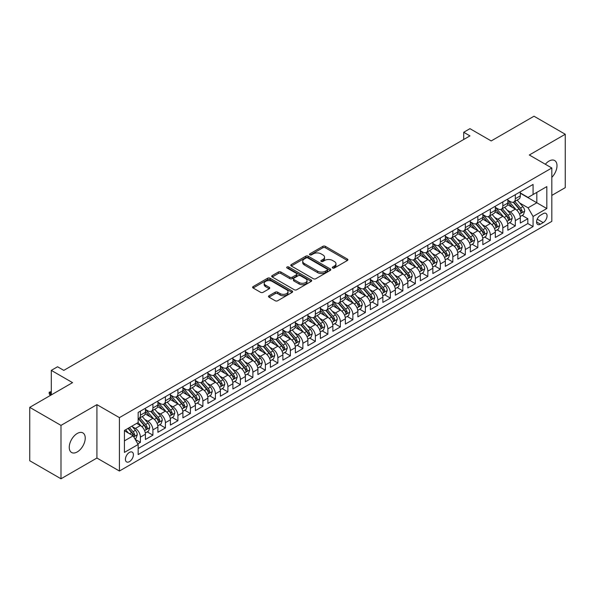 <?xml version="1.0" encoding="UTF-8"?>
<svg xmlns="http://www.w3.org/2000/svg" width="595" height="595" viewBox="0 0 595 595"><rect width="100%" height="100%" fill="white"/><g stroke="black" fill="none" stroke-linecap="round" stroke-linejoin="round"><path stroke-width="0.89" d="M332.65 268.01A1.212 0.699 0 0 0 334.368 268.01L347.406 260.484A1.733 1.004 0 0 0 347.911 259.777A1.733 1.004 0 0 0 347.406 259.07L325.324 246.323A1.733 1.004 0 0 0 322.869 246.323L309.839 253.849A1.212 0.699 0 0 0 309.482 254.34A1.212 0.699 0 0 0 309.839 254.839A1.212 0.699 0 0 0 311.557 254.839L313.238 253.864A5.548 3.206 0 0 1 321.092 253.864L322.929 254.928A5.548 3.206 0 0 1 324.558 257.196A5.548 3.206 0 0 1 322.929 259.457L321.24 260.432A1.212 0.699 0 0 0 320.891 260.93A1.212 0.699 0 0 0 321.24 261.421A1.212 0.699 0 0 0 322.959 261.421L324.647 260.454A5.548 3.206 0 0 1 332.501 260.454L334.338 261.51A5.548 3.206 0 0 1 335.967 263.778A5.548 3.206 0 0 1 334.338 266.047L332.65 267.021A1.212 0.699 0 0 0 332.293 267.512A1.212 0.699 0 0 0 332.65 268.01L332.65 267.021M77.238 451.94A11.312 6.53 120 0 0 84.631 441.973A11.312 6.53 120 0 0 82.891 432.907A11.312 6.53 120 0 0 77.238 433.472A11.312 6.53 120 0 0 69.853 443.439A11.312 6.53 120 0 0 71.586 452.498A11.312 6.53 120 0 0 77.238 451.94M551.818 177.355A11.312 6.53 120 0 0 554.659 160.538A11.312 6.53 120 0 0 549.006 161.096A11.312 6.53 120 0 0 545.332 164.25M129.412 461.646A5.652 3.265 120 0 0 133.109 456.663A5.652 3.265 120 0 0 132.239 452.126A5.652 3.265 120 0 0 129.412 452.408A5.652 3.265 120 0 0 125.716 457.391A5.652 3.265 120 0 0 126.586 461.921A5.652 3.265 120 0 0 129.412 461.646M269.022 295.752A1.733 1.004 0 0 0 268.509 296.466A1.733 1.004 0 0 0 269.022 297.173L275.21 300.75A1.733 1.004 0 0 0 277.664 300.75L292.138 292.39A1.733 1.004 0 0 0 292.651 291.684A1.733 1.004 0 0 0 292.138 290.977L270.063 278.229A1.733 1.004 0 0 0 267.609 278.229L253.135 286.582A1.733 1.004 0 0 0 252.622 287.288A1.733 1.004 0 0 0 253.135 288.002L260.617 292.324A1.733 1.004 0 0 0 263.072 292.324L269.267 288.746A1.733 1.004 0 0 0 269.773 288.032A1.733 1.004 0 0 0 269.267 287.325L265.556 285.183A4.641 2.678 0 0 1 264.195 283.287A4.641 2.678 0 0 1 267.058 280.818A4.641 2.678 0 0 1 272.116 281.398L286.649 289.787A4.641 2.678 0 0 1 288.01 291.684A4.641 2.678 0 0 1 285.146 294.161A4.641 2.678 0 0 1 280.089 293.58L277.664 292.175A1.733 1.004 0 0 0 275.21 292.175L269.022 295.752L269.022 297.173M551.818 195.405L565.25 187.648L565.25 134.254L534.005 116.218L491.202 140.933L469.961 128.669L463.713 132.276L469.961 135.883L63.806 370.373L57.559 366.765L51.304 370.373L51.304 394.902M60.995 425.388L60.995 478.782L96.925 458.038L96.925 404.645L60.995 425.388L29.75 407.352L72.553 382.637L51.304 370.373M96.925 404.645L119.416 417.63L551.818 167.991L551.818 221.377L119.416 471.024L119.416 417.63M565.25 134.254L529.319 154.998L551.818 167.991M313.364 278.72A1.733 1.004 0 0 0 315.819 278.72L330.292 270.368A1.733 1.004 0 0 0 330.798 269.654A1.733 1.004 0 0 0 330.292 268.947L308.21 256.2A1.733 1.004 0 0 0 305.756 256.2L291.282 264.559A1.733 1.004 0 0 0 290.776 265.266A1.733 1.004 0 0 0 291.282 265.972L313.364 278.72M287.534 268.271A1.212 0.699 0 0 1 288.768 268.442L288.768 266.999L311.215 279.962A1.733 1.004 0 0 1 311.721 280.669A1.733 1.004 0 0 1 311.215 281.375L296.741 289.735A1.733 1.004 0 0 1 294.287 289.735L272.205 276.987L272.205 275.574A1.733 1.004 0 0 0 271.699 276.281A1.733 1.004 0 0 0 272.205 276.987M272.205 275.574L278.401 271.997A1.733 1.004 0 0 1 280.855 271.997L289.81 277.166A1.733 1.004 0 0 0 292.264 277.166L296.37 274.793A1.733 1.004 0 0 0 296.883 274.087A1.733 1.004 0 0 0 296.37 273.373L287.05 267.995A1.212 0.699 0 0 1 286.693 267.497A1.212 0.699 0 0 1 287.445 266.85A1.212 0.699 0 0 1 288.768 266.999M60.995 478.782L29.75 460.746L29.75 407.352M137.817 443.877L140.413 442.382L135.229 439.385M132.276 426.645L135.415 428.452A7.073 4.083 60 0 1 140.413 437.109L145.411 434.224L145.411 439.497L152.908 435.168L147.225 431.881M144.771 419.43L147.91 421.238A7.073 4.083 60 0 1 152.908 429.895L157.906 427.009L157.906 432.282L165.403 427.946L159.72 424.666M157.266 412.216L160.405 414.023A7.073 4.083 60 0 1 165.403 422.681L170.408 419.795L170.408 425.061L177.905 420.732L172.215 417.452M169.768 404.994L172.907 406.809A7.073 4.083 60 0 1 177.905 415.466L182.903 412.58L182.903 417.846L190.4 413.518L184.71 410.238M182.263 397.78L185.402 399.595A7.073 4.083 60 0 1 190.4 408.252L195.398 405.366L195.398 410.632L202.895 406.303L197.213 403.023M194.758 390.565L197.897 392.38A7.073 4.083 60 0 1 202.895 401.037L207.893 398.152L207.893 403.417L215.397 399.089L209.708 395.809M207.261 383.351L210.392 385.166A7.073 4.083 60 0 1 215.397 393.823L220.395 390.937L220.395 396.203L227.892 391.874L222.203 388.595M219.756 376.137L222.894 377.951A7.073 4.083 60 0 1 227.892 386.609L232.89 383.723L232.89 388.989L240.387 384.66L234.705 381.373M232.251 368.922L235.389 370.737A7.073 4.083 60 0 1 240.387 379.394L245.385 376.509L245.385 381.774L252.882 377.446L247.2 374.158M244.746 361.708L247.884 363.515A7.073 4.083 60 0 1 252.882 372.18L257.888 369.294L257.888 374.56L265.385 370.231L259.695 366.944M257.248 354.494L260.387 356.301A7.073 4.083 60 0 1 265.385 364.958L270.383 362.072L270.383 367.346L277.88 363.017L272.19 359.73M269.743 347.279L272.882 349.087A7.073 4.083 60 0 1 277.88 357.744L282.878 354.858L282.878 360.131L290.375 355.795L284.693 352.515M282.238 340.065L285.377 341.872A7.073 4.083 60 0 1 290.375 350.529L295.373 347.644L295.373 352.909L302.877 348.581L297.188 345.301M294.741 332.843L297.872 334.658A7.073 4.083 60 0 1 302.877 343.315L307.875 340.429L307.875 345.695L315.372 341.366L309.683 338.086M307.236 325.629L310.374 327.443A7.073 4.083 60 0 1 315.372 336.101L320.37 333.215L320.37 338.481L327.867 334.152L322.185 330.872M319.731 318.414L322.869 320.229A7.073 4.083 60 0 1 327.867 328.886L332.865 326L332.865 331.266L340.362 326.938L334.68 323.658M332.226 311.2L335.364 313.015A7.073 4.083 60 0 1 340.362 321.672L345.36 318.786L345.36 324.052L352.865 319.723L347.175 316.443M344.728 303.986L347.867 305.8A7.073 4.083 60 0 1 352.865 314.458L357.863 311.572L357.863 316.838L365.36 312.509L359.67 309.221M357.223 296.771L360.362 298.586A7.073 4.083 60 0 1 365.36 307.243L370.358 304.357L370.358 309.623L377.855 305.295L372.173 302.007M369.718 289.557L372.857 291.364A7.073 4.083 60 0 1 377.855 300.029L382.853 297.143L382.853 302.409L390.35 298.08L384.668 294.793M382.213 282.342L385.352 284.15A7.073 4.083 60 0 1 390.35 292.807L395.355 289.921L395.355 295.194L402.852 290.866L397.163 287.578M394.716 275.128L397.854 276.935A7.073 4.083 60 0 1 402.852 285.593L407.85 282.707L407.85 287.973L415.347 283.644L409.665 280.364M407.211 267.914L410.349 269.721A7.073 4.083 60 0 1 415.347 278.378L420.345 275.492L420.345 280.758L427.842 276.43L422.16 273.15M419.706 260.692L422.844 262.507A7.073 4.083 60 0 1 427.842 271.164L432.84 268.278L432.84 273.544L440.345 269.215L434.655 265.935M432.208 253.477L435.339 255.292A7.073 4.083 60 0 1 440.345 263.949L445.343 261.064L445.343 266.329L452.84 262.001L447.15 258.721M444.703 246.263L447.842 248.078A7.073 4.083 60 0 1 452.84 256.735L457.838 253.849L457.838 259.115L465.335 254.786L459.652 251.507M457.198 239.049L460.337 240.863A7.073 4.083 60 0 1 465.335 249.521L470.333 246.635L470.333 251.901L477.83 247.572L472.147 244.292M469.693 231.834L472.832 233.649A7.073 4.083 60 0 1 477.83 242.306L482.835 239.421L482.835 244.686L490.332 240.358L484.642 237.07M482.195 224.62L485.334 226.435A7.073 4.083 60 0 1 490.332 235.092L495.33 232.206L495.33 237.472L502.827 233.143L497.137 229.856M494.69 217.406L497.829 219.213A7.073 4.083 60 0 1 502.827 227.878L507.825 224.992L507.825 230.258L515.322 225.929L515.322 220.656A7.073 4.083 -120 0 0 510.324 211.999L507.185 210.191M509.64 222.642L515.322 225.929M145.411 434.224A7.073 4.083 -120 0 0 140.413 425.566L136.664 423.402M157.906 427.009A7.073 4.083 -120 0 0 152.908 418.352L145.18 413.889M170.408 419.795A7.073 4.083 -120 0 0 165.403 411.138L157.675 406.675M182.903 412.58A7.073 4.083 -120 0 0 177.905 403.923L170.177 399.461M195.398 405.366A7.073 4.083 -120 0 0 190.4 396.709L182.672 392.246M207.893 398.152A7.073 4.083 -120 0 0 202.895 389.494L195.167 385.032M220.395 390.937A7.073 4.083 -120 0 0 215.397 382.28L207.662 377.818M232.89 383.723A7.073 4.083 -120 0 0 227.892 375.066L220.165 370.603M245.385 376.509A7.073 4.083 -120 0 0 240.387 367.844L232.66 363.389M257.888 369.294A7.073 4.083 -120 0 0 252.882 360.63L245.155 356.167M270.383 362.072A7.073 4.083 -120 0 0 265.385 353.415L257.657 348.953M282.878 354.858A7.073 4.083 -120 0 0 277.88 346.201L270.152 341.738M295.373 347.644A7.073 4.083 -120 0 0 290.375 338.986L282.647 334.524M307.875 340.429A7.073 4.083 -120 0 0 302.877 331.772L295.142 327.31M320.37 333.215A7.073 4.083 -120 0 0 315.372 324.558L307.645 320.095M332.865 326A7.073 4.083 -120 0 0 327.867 317.343L320.14 312.881M345.36 318.786A7.073 4.083 -120 0 0 340.362 310.129L332.635 305.666M357.863 311.572A7.073 4.083 -120 0 0 352.865 302.914L345.137 298.452M370.358 304.357A7.073 4.083 -120 0 0 365.36 295.693L357.632 291.238M382.853 297.143A7.073 4.083 -120 0 0 377.855 288.478L370.127 284.016M395.355 289.921A7.073 4.083 -120 0 0 390.35 281.264L382.622 276.801M407.85 282.707A7.073 4.083 -120 0 0 402.852 274.05L395.125 269.587M420.345 275.492A7.073 4.083 -120 0 0 415.347 266.835L407.62 262.373M432.84 268.278A7.073 4.083 -120 0 0 427.842 259.621L420.115 255.158M445.343 261.064A7.073 4.083 -120 0 0 440.345 252.406L432.61 247.944M457.838 253.849A7.073 4.083 -120 0 0 452.84 245.192L445.112 240.73M470.333 246.635A7.073 4.083 -120 0 0 465.335 237.978L457.607 233.515M482.835 239.421A7.073 4.083 -120 0 0 477.83 230.763L470.102 226.301M495.33 232.206A7.073 4.083 -120 0 0 490.332 223.542L482.605 219.086M507.825 224.992A7.073 4.083 -120 0 0 502.827 216.327L495.099 211.865M543.19 213.657L540.446 215.249A5.481 3.161 120 0 0 536.861 220.076A5.481 3.161 120 0 0 537.702 224.464A5.481 3.161 120 0 0 540.446 224.196L543.19 222.604A5.481 3.161 120 0 0 546.775 217.777A5.481 3.161 120 0 0 545.935 213.389A5.481 3.161 120 0 0 543.19 213.657M124.415 440.865L133.161 435.815L138.159 444.472L138.159 454.573L533.068 226.576L533.068 216.476L528.07 207.819L519.688 202.977M138.159 444.472L124.415 452.408L124.415 430.475L138.159 422.539L138.159 412.439L533.068 184.435L533.068 194.543L546.82 186.607L546.82 208.54L533.068 216.476M145.411 409.405L147.91 410.847A7.073 4.083 60 0 0 151.442 411.197L156.44 408.311A7.073 4.083 -120 0 0 157.906 405.076L157.906 401.037M157.906 402.19L160.405 403.633A7.073 4.083 60 0 0 163.945 403.983L168.943 401.097A7.073 4.083 -120 0 0 170.408 397.862L170.408 393.823M170.408 394.976L172.907 396.419A7.073 4.083 60 0 0 176.44 396.768L181.438 393.883A7.073 4.083 -120 0 0 182.903 390.647L182.903 386.609M182.903 387.762L185.402 389.204A7.073 4.083 60 0 0 188.935 389.554L193.933 386.668A7.073 4.083 -120 0 0 195.398 383.433L195.398 379.394M195.398 380.547L197.897 381.99A7.073 4.083 60 0 0 201.43 382.34L206.435 379.454A7.073 4.083 -120 0 0 207.893 376.219L207.893 372.18M207.893 373.333L210.392 374.776A7.073 4.083 60 0 0 213.932 375.125L218.93 372.239A7.073 4.083 -120 0 0 220.395 369.004L220.395 364.958M220.395 366.118L222.894 367.561A7.073 4.083 60 0 0 226.427 367.911L231.425 365.025A7.073 4.083 -120 0 0 232.89 361.79L232.89 357.744M232.89 358.904L235.389 360.347A7.073 4.083 60 0 0 238.922 360.696L243.92 357.811A7.073 4.083 -120 0 0 245.385 354.568L245.385 350.529M245.385 351.682L247.884 353.125A7.073 4.083 60 0 0 251.425 353.482L256.423 350.596A7.073 4.083 -120 0 0 257.888 347.354L257.888 343.315M257.888 344.468L260.387 345.911A7.073 4.083 60 0 0 263.92 346.26L268.918 343.375A7.073 4.083 -120 0 0 270.383 340.139L270.383 336.101M270.383 337.253L272.882 338.696A7.073 4.083 60 0 0 276.415 339.046L281.413 336.16A7.073 4.083 -120 0 0 282.878 332.925L282.878 328.886M282.878 330.039L285.377 331.482A7.073 4.083 60 0 0 288.91 331.832L293.908 328.946A7.073 4.083 -120 0 0 295.373 325.71L295.373 321.672M295.373 322.825L297.872 324.268A7.073 4.083 60 0 0 301.412 324.617L306.41 321.731A7.073 4.083 -120 0 0 307.875 318.496L307.875 314.458M307.875 315.61L310.374 317.053A7.073 4.083 60 0 0 313.907 317.403L318.905 314.517A7.073 4.083 -120 0 0 320.37 311.282L320.37 307.243M320.37 308.396L322.869 309.839A7.073 4.083 60 0 0 326.402 310.188L331.4 307.303A7.073 4.083 -120 0 0 332.865 304.067L332.865 300.021M332.865 301.182L335.364 302.624A7.073 4.083 60 0 0 338.905 302.974L343.903 300.088A7.073 4.083 -120 0 0 345.36 296.853L345.36 292.807M345.36 293.967L347.867 295.41A7.073 4.083 60 0 0 351.4 295.76L356.398 292.874A7.073 4.083 -120 0 0 357.863 289.639L357.863 285.593M357.863 286.753L360.362 288.196A7.073 4.083 60 0 0 363.895 288.545L368.893 285.659A7.073 4.083 -120 0 0 370.358 282.417L370.358 278.378M370.358 279.531L372.857 280.974A7.073 4.083 60 0 0 376.39 281.331L381.388 278.438A7.073 4.083 -120 0 0 382.853 275.202L382.853 271.164M382.853 272.317L385.352 273.76A7.073 4.083 60 0 0 388.892 274.109L393.89 271.223A7.073 4.083 -120 0 0 395.355 267.988L395.355 263.949M395.355 265.102L397.854 266.545A7.073 4.083 60 0 0 401.387 266.895L406.385 264.009A7.073 4.083 -120 0 0 407.85 260.774L407.85 256.735M407.85 257.888L410.349 259.331A7.073 4.083 60 0 0 413.882 259.68L418.88 256.795A7.073 4.083 -120 0 0 420.345 253.559L420.345 249.521M420.345 250.674L422.844 252.116A7.073 4.083 60 0 0 426.377 252.466L431.382 249.58A7.073 4.083 -120 0 0 432.84 246.345L432.84 242.306M432.84 243.459L435.339 244.902A7.073 4.083 60 0 0 438.879 245.252L443.877 242.366A7.073 4.083 -120 0 0 445.343 239.13L445.343 235.092M445.343 236.245L447.842 237.688A7.073 4.083 60 0 0 451.374 238.037L456.372 235.151A7.073 4.083 -120 0 0 457.838 231.916L457.838 227.87M457.838 229.03L460.337 230.473A7.073 4.083 60 0 0 463.869 230.823L468.867 227.937A7.073 4.083 -120 0 0 470.333 224.702L470.333 220.656M470.333 221.816L472.832 223.259A7.073 4.083 60 0 0 476.372 223.608L481.37 220.723A7.073 4.083 -120 0 0 482.835 217.487L482.835 213.441M482.835 214.602L485.334 216.045A7.073 4.083 60 0 0 488.867 216.394L493.865 213.508A7.073 4.083 -120 0 0 495.33 210.266L495.33 206.227M495.33 207.38L497.829 208.823A7.073 4.083 60 0 0 501.362 209.18L506.36 206.287A7.073 4.083 -120 0 0 507.825 203.051L507.825 199.013M138.159 448.511L527.824 223.549L527.824 218.715L520.32 223.043L520.32 217.77A7.073 4.083 -120 0 0 515.322 209.113L507.595 204.65M507.825 200.165L510.324 201.608A7.073 4.083 -120 0 0 513.857 201.958A7.073 4.083 -120 0 0 515.322 198.723L515.322 194.684M513.857 201.958L518.862 199.072A7.073 4.083 -120 0 0 520.32 195.837L520.32 191.798M140.413 411.138L140.413 415.176A7.073 4.083 60 0 1 138.947 418.411A7.073 4.083 60 0 1 138.159 418.702M138.947 418.411L143.945 415.526A7.073 4.083 -120 0 0 145.411 412.29L145.411 408.252M152.908 403.923L152.908 407.962A7.073 4.083 60 0 1 151.442 411.197M165.403 396.709L165.403 400.747A7.073 4.083 60 0 1 163.945 403.983M177.905 389.494L177.905 393.533A7.073 4.083 60 0 1 176.44 396.768M190.4 382.28L190.4 386.319A7.073 4.083 60 0 1 188.935 389.554M202.895 375.066L202.895 379.104A7.073 4.083 60 0 1 201.43 382.34M215.397 367.844L215.397 371.89A7.073 4.083 60 0 1 213.932 375.125M227.892 360.63L227.892 364.675A7.073 4.083 60 0 1 226.427 367.911M240.387 353.415L240.387 357.461A7.073 4.083 60 0 1 238.922 360.696M252.882 346.201L252.882 350.239A7.073 4.083 60 0 1 251.425 353.482M265.385 338.986L265.385 343.025A7.073 4.083 60 0 1 263.92 346.26M277.88 331.772L277.88 335.811A7.073 4.083 60 0 1 276.415 339.046M290.375 324.558L290.375 328.596A7.073 4.083 60 0 1 288.91 331.832M302.877 317.343L302.877 321.382A7.073 4.083 60 0 1 301.412 324.617M315.372 310.129L315.372 314.167A7.073 4.083 60 0 1 313.907 317.403M327.867 302.914L327.867 306.953A7.073 4.083 60 0 1 326.402 310.188M340.362 295.693L340.362 299.739A7.073 4.083 60 0 1 338.905 302.974M352.865 288.478L352.865 292.524A7.073 4.083 60 0 1 351.4 295.76M365.36 281.264L365.36 285.31A7.073 4.083 60 0 1 363.895 288.545M377.855 274.05L377.855 278.088A7.073 4.083 60 0 1 376.39 281.331M390.35 266.835L390.35 270.874A7.073 4.083 60 0 1 388.892 274.109M402.852 259.621L402.852 263.659A7.073 4.083 60 0 1 401.387 266.895M415.347 252.406L415.347 256.445A7.073 4.083 60 0 1 413.882 259.68M427.842 245.192L427.842 249.231A7.073 4.083 60 0 1 426.377 252.466M440.345 237.978L440.345 242.016A7.073 4.083 60 0 1 438.879 245.252M452.84 230.763L452.84 234.802A7.073 4.083 60 0 1 451.374 238.037M465.335 223.542L465.335 227.588A7.073 4.083 60 0 1 463.869 230.823M477.83 216.327L477.83 220.373A7.073 4.083 60 0 1 476.372 223.608M490.332 209.113L490.332 213.159A7.073 4.083 60 0 1 488.867 216.394M502.827 201.898L502.827 205.937A7.073 4.083 60 0 1 501.362 209.18M502.827 227.878L502.827 233.143M490.332 235.092L490.332 240.358M477.83 242.306L477.83 247.572M465.335 249.521L465.335 254.786M452.84 256.735L452.84 262.001M440.345 263.949L440.345 269.215M427.842 271.164L427.842 276.43M415.347 278.378L415.347 283.644M402.852 285.593L402.852 290.866M390.35 292.807L390.35 298.08M377.855 300.029L377.855 305.295M365.36 307.243L365.36 312.509M352.865 314.458L352.865 319.723M340.362 321.672L340.362 326.938M327.867 328.886L327.867 334.152M315.372 336.101L315.372 341.366M302.877 343.315L302.877 348.581M290.375 350.529L290.375 355.795M277.88 357.744L277.88 363.017M265.385 364.958L265.385 370.231M252.882 372.18L252.882 377.446M240.387 379.394L240.387 384.66M227.892 386.609L227.892 391.874M215.397 393.823L215.397 399.089M202.895 401.037L202.895 406.303M190.4 408.252L190.4 413.518M177.905 415.466L177.905 420.732M165.403 422.681L165.403 427.946M152.908 429.895L152.908 435.168M140.413 437.109L140.413 442.382M133.161 435.815L124.415 430.765M528.07 207.819L536.816 202.769L536.816 192.378L546.82 186.607M520.32 193.241L546.82 208.54M520.32 192.951L528.07 197.428L533.068 194.543M96.925 458.038L119.416 471.024M463.713 132.276L463.713 139.49M522.135 215.427L527.824 218.715M527.824 223.549L533.068 226.576M333.141 268.181L334.338 267.49A5.548 3.206 0 0 0 335.967 265.221L335.967 263.778M324.558 257.196L324.558 258.639A5.548 3.206 0 0 1 322.929 260.9L321.731 261.599M347.383 260.498L325.324 247.765A1.733 1.004 0 0 0 322.869 247.765L310.322 255.01M330.27 270.375L308.21 257.642A1.733 1.004 0 0 0 305.756 257.642L291.305 265.987M327.22 270.152A1.212 0.699 0 0 0 327.577 269.654A1.212 0.699 0 0 0 327.22 269.163L307.846 257.97A1.212 0.699 0 0 0 306.127 257.97L304.35 258.996A5.548 3.206 0 0 0 302.721 261.264A5.548 3.206 0 0 0 304.35 263.533L317.596 271.179A5.548 3.206 0 0 0 325.443 271.179L327.22 270.152L327.22 271.595A1.212 0.699 0 0 0 327.577 271.097L327.577 269.654M302.721 261.264L302.721 262.707A5.548 3.206 0 0 0 304.35 264.976L304.35 263.533M327.22 271.595L325.443 272.622A5.548 3.206 0 0 1 317.596 272.622L304.35 264.976M272.227 277.002L278.401 273.44L278.401 271.997M296.883 274.087L296.883 275.53A1.733 1.004 0 0 1 296.37 276.236L292.264 278.609A1.733 1.004 0 0 1 289.81 278.609L280.855 273.44A1.733 1.004 0 0 0 278.401 273.44M288.768 268.442L311.192 281.39M299.099 282.528A4.641 2.678 0 0 0 304.157 283.108A4.641 2.678 0 0 0 307.027 280.632A4.641 2.678 0 0 0 305.666 278.743L300.542 275.783A1.733 1.004 0 0 0 298.088 275.783L293.982 278.155A1.733 1.004 0 0 0 293.476 278.862A1.733 1.004 0 0 0 293.982 279.576L299.099 282.528L299.099 283.971A4.641 2.678 0 0 0 304.157 284.551A4.641 2.678 0 0 0 307.027 282.075L307.027 280.632M293.476 278.862L293.476 280.305A1.733 1.004 0 0 0 293.982 281.019L293.982 279.576M299.099 283.971L293.982 281.019M288.01 291.684L288.01 293.127A4.641 2.678 0 0 1 285.146 295.603A4.641 2.678 0 0 1 280.089 295.023L277.664 293.625A1.733 1.004 0 0 0 275.21 293.625L269.044 297.188M264.195 283.287L264.195 284.73A4.641 2.678 0 0 0 265.556 286.626L265.556 285.183M269.238 288.754L265.556 286.626M292.115 292.405L270.063 279.672A1.733 1.004 0 0 0 267.609 279.672L253.158 288.01M520.216 216.535L523.444 214.669L524.693 211.061A4.686 2.707 -120 0 0 522.871 206.666L517.159 200.054M516.021 209.574L509.246 201.735A13.521 7.809 -120 0 0 507.825 200.247M512.302 207.372L508.517 202.984A11.223 6.478 -120 0 0 507.825 202.233M513.225 202.218L518.996 208.905A4.686 2.707 60 0 1 520.67 212.125C521.369 213.07 521.875 212.779 522.165 211.262A4.686 2.707 -120 0 0 520.499 208.034L514.787 201.422M513.559 202.107L519.77 209.291A2.387 1.376 60 0 1 520.372 210.221L522.165 211.262M520.67 212.125L521.012 212.683M507.721 223.75L510.949 221.883L512.198 218.276A4.686 2.707 -120 0 0 510.376 213.88L504.664 207.268M503.519 216.788L496.751 208.949A13.521 7.809 -120 0 0 495.33 207.462M499.807 214.587L496.022 210.199A11.223 6.478 -120 0 0 495.33 209.447M500.73 209.433L506.501 216.119A4.686 2.707 60 0 1 508.175 219.347C508.874 220.284 509.372 219.994 509.67 218.477A4.686 2.707 -120 0 0 508.004 215.249L502.292 208.637M501.064 209.321L507.275 216.506A2.387 1.376 60 0 1 507.87 217.443L509.67 218.477M508.175 219.347L508.509 219.897M495.226 230.964L498.454 229.097L499.703 225.49A4.686 2.707 -120 0 0 497.881 221.095L492.169 214.483M491.024 224.003L484.256 216.163A13.521 7.809 -120 0 0 482.835 214.676M487.312 221.801L483.527 217.413A11.223 6.478 -120 0 0 482.835 216.662M488.227 216.647L494.006 223.333A4.686 2.707 60 0 1 495.672 226.561C496.379 227.498 496.877 227.208 497.175 225.691A4.686 2.707 -120 0 0 495.501 222.463L489.797 215.859M488.569 216.535L494.772 223.72A2.387 1.376 60 0 1 495.375 224.657L497.175 225.691M495.672 226.561L496.014 227.112M482.724 238.179L485.959 236.319L487.208 232.704A4.686 2.707 -120 0 0 485.379 228.309L479.674 221.697M478.529 231.217L471.753 223.378A13.521 7.809 -120 0 0 470.333 221.89M474.81 229.016L471.024 224.635A11.223 6.478 -120 0 0 470.333 223.876M475.732 223.861L481.504 230.548A4.686 2.707 60 0 1 483.177 233.775C483.884 234.713 484.382 234.43 484.68 232.905A4.686 2.707 -120 0 0 483.006 229.685L477.294 223.073M476.074 223.75L482.277 230.934A2.387 1.376 60 0 1 482.88 231.871L484.68 232.905M483.177 233.775L483.519 234.326M470.228 245.393L473.456 243.534L474.706 239.926A4.686 2.707 -120 0 0 472.884 235.523L467.172 228.911M466.034 238.431L459.258 230.592A13.521 7.809 -120 0 0 457.838 229.105M462.315 236.23L458.529 231.849A11.223 6.478 -120 0 0 457.838 231.091M463.237 231.076L469.009 237.762A4.686 2.707 60 0 1 470.682 240.99C471.381 241.927 471.887 241.644 472.177 240.12A4.686 2.707 -120 0 0 470.511 236.899L464.799 230.287M463.572 230.964L469.782 238.149A2.387 1.376 60 0 1 470.385 239.086L472.177 240.12M470.682 240.99L471.024 241.54M457.734 252.607L460.961 250.748L462.211 247.141A4.686 2.707 -120 0 0 460.389 242.738L454.677 236.133M453.531 245.646L446.763 237.807A13.521 7.809 -120 0 0 445.343 236.319M449.82 243.444L446.034 239.064A11.223 6.478 -120 0 0 445.343 238.305M450.735 238.29L456.514 244.976A4.686 2.707 60 0 1 458.18 248.204C458.886 249.149 459.385 248.859 459.682 247.341A4.686 2.707 -120 0 0 458.016 244.114L452.304 237.502M451.077 238.179L457.28 245.363A2.387 1.376 60 0 1 457.882 246.3L459.682 247.341M458.18 248.204L458.522 248.762M445.238 259.829L448.466 257.962L449.716 254.355A4.686 2.707 -120 0 0 447.894 249.959L442.182 243.348M441.036 252.86L434.268 245.021A13.521 7.809 -120 0 0 432.84 243.534M437.325 250.666L433.532 246.278A11.223 6.478 -120 0 0 432.84 245.527M438.24 245.504L444.019 252.191A4.686 2.707 60 0 1 445.685 255.419C446.391 256.363 446.89 256.073 447.187 254.556A4.686 2.707 -120 0 0 445.514 251.328L439.809 244.716M438.582 245.4L444.785 252.585A2.387 1.376 60 0 1 445.387 253.515L447.187 254.556M445.685 255.419L446.027 255.976M432.736 267.043L435.971 265.177L437.213 261.569A4.686 2.707 -120 0 0 435.391 257.174L429.687 250.562M428.541 260.075L421.766 252.235A13.521 7.809 -120 0 0 420.345 250.748M424.823 257.88L421.037 253.492A11.223 6.478 -120 0 0 420.345 252.741M425.745 252.719L431.516 259.405A4.686 2.707 60 0 1 433.19 262.633C433.896 263.578 434.395 263.288 434.692 261.77A4.686 2.707 -120 0 0 433.019 258.542L427.307 251.93M426.087 252.615L432.29 259.799A2.387 1.376 60 0 1 432.892 260.729L434.692 261.77M433.19 262.633L433.532 263.191M420.241 274.258L423.469 272.391L424.718 268.784A4.686 2.707 -120 0 0 422.896 264.388L417.184 257.776M416.039 267.296L409.271 259.45A13.521 7.809 -120 0 0 407.85 257.97M412.328 265.095L408.542 260.707A11.223 6.478 -120 0 0 407.85 259.955M413.25 259.933L419.021 266.62A4.686 2.707 60 0 1 420.695 269.847C421.394 270.792 421.892 270.502 422.19 268.985A4.686 2.707 -120 0 0 420.524 265.757L414.812 259.145M413.585 259.829L419.795 267.014A2.387 1.376 60 0 1 420.39 267.943L422.19 268.985M420.695 269.847L421.029 270.405M407.746 281.472L410.974 279.605L412.223 275.998A4.686 2.707 -120 0 0 410.401 271.603L404.689 264.991M403.544 274.511L396.776 266.664A13.521 7.809 -120 0 0 395.355 265.184M399.833 272.309L396.047 267.921A11.223 6.478 -120 0 0 395.355 267.17M400.747 267.148L406.526 273.841A4.686 2.707 60 0 1 408.192 277.062C408.899 278.006 409.397 277.716 409.695 276.199A4.686 2.707 -120 0 0 408.021 272.971L402.317 266.359M401.089 267.043L407.292 274.228A2.387 1.376 60 0 1 407.895 275.158L409.695 276.199M408.192 277.062L408.534 277.62M395.244 288.687L398.479 286.82L399.728 283.213A4.686 2.707 -120 0 0 397.899 278.817L392.194 272.205M391.049 281.725L384.273 273.886A13.521 7.809 -120 0 0 382.853 272.398M387.338 279.524L383.544 275.135A11.223 6.478 -120 0 0 382.853 274.384M388.252 274.369L394.031 281.056A4.686 2.707 60 0 1 395.697 284.276C396.404 285.221 396.902 284.931 397.2 283.413A4.686 2.707 -120 0 0 395.526 280.186L389.814 273.574M388.595 274.258L394.797 281.442A2.387 1.376 60 0 1 395.4 282.372L397.2 283.413M395.697 284.276L396.039 284.834M382.749 295.901L385.977 294.034L387.226 290.427A4.686 2.707 -120 0 0 385.404 286.031L379.692 279.419M378.554 288.939L371.778 281.1A13.521 7.809 -120 0 0 370.358 279.613M374.835 286.738L371.049 282.35A11.223 6.478 -120 0 0 370.358 281.599M375.757 281.584L381.529 288.27A4.686 2.707 60 0 1 383.202 291.498C383.901 292.435 384.407 292.145 384.697 290.628A4.686 2.707 -120 0 0 383.031 287.4L377.319 280.788M376.092 281.472L382.302 288.657A2.387 1.376 60 0 1 382.905 289.594L384.697 290.628M383.202 291.498L383.544 292.048M370.254 303.115L373.482 301.249L374.731 297.641A4.686 2.707 -120 0 0 372.909 293.246L367.197 286.634M366.051 296.154L359.283 288.315A13.521 7.809 -120 0 0 357.863 286.827M362.34 293.952L358.554 289.572A11.223 6.478 -120 0 0 357.863 288.813M363.255 288.798L369.034 295.484A4.686 2.707 60 0 1 370.7 298.712C371.406 299.649 371.905 299.359 372.202 297.842A4.686 2.707 -120 0 0 370.536 294.614L364.824 288.01M363.597 288.687L369.8 295.871A2.387 1.376 60 0 1 370.402 296.808L372.202 297.842M370.7 298.712L371.042 299.263M357.759 310.33L360.987 308.47L362.236 304.856A4.686 2.707 -120 0 0 360.414 300.46L354.702 293.848M353.556 303.368L346.788 295.529A13.521 7.809 -120 0 0 345.36 294.042M349.845 301.167L346.052 296.786A11.223 6.478 -120 0 0 345.36 296.027M350.76 296.012L356.539 302.699A4.686 2.707 60 0 1 358.205 305.927C358.911 306.864 359.41 306.581 359.707 305.057A4.686 2.707 -120 0 0 358.034 301.836L352.329 295.224M351.102 295.901L357.305 303.086A2.387 1.376 60 0 1 357.907 304.023L359.707 305.057M358.205 305.927L358.547 306.477M345.256 317.544L348.492 315.685L349.734 312.078A4.686 2.707 -120 0 0 347.911 307.675L342.207 301.063M341.061 310.583L334.286 302.743A13.521 7.809 -120 0 0 332.865 301.256M337.343 308.381L333.557 304A11.223 6.478 -120 0 0 332.865 303.242M338.265 303.227L344.036 309.913A4.686 2.707 60 0 1 345.71 313.141C346.416 314.078 346.915 313.796 347.212 312.271A4.686 2.707 -120 0 0 345.539 309.05L339.827 302.438M338.607 303.115L344.81 310.3A2.387 1.376 60 0 1 345.412 311.237L347.212 312.271M345.71 313.141L346.052 313.691M332.761 324.758L335.989 322.899L337.239 319.292A4.686 2.707 -120 0 0 335.416 314.889L329.704 308.284M328.559 317.797L321.791 309.958A13.521 7.809 -120 0 0 320.37 308.47M324.848 315.595L321.062 311.215A11.223 6.478 -120 0 0 320.37 310.456M325.77 310.441L331.541 317.128A4.686 2.707 60 0 1 333.215 320.355C333.914 321.3 334.412 321.01 334.71 319.493A4.686 2.707 -120 0 0 333.044 316.265L327.332 309.653M326.105 310.33L332.315 317.514A2.387 1.376 60 0 1 332.91 318.451L334.71 319.493M333.215 320.355L333.55 320.913M320.266 331.98L323.494 330.113L324.744 326.506A4.686 2.707 -120 0 0 322.921 322.111L317.209 315.499M316.064 325.011L309.296 317.172A13.521 7.809 -120 0 0 307.875 315.685M312.353 322.817L308.567 318.429A11.223 6.478 -120 0 0 307.875 317.678M313.267 317.656L319.046 324.342A4.686 2.707 60 0 1 320.712 327.57C321.419 328.514 321.917 328.224 322.215 326.707A4.686 2.707 -120 0 0 320.541 323.479L314.837 316.867M313.61 317.551L319.812 324.736A2.387 1.376 60 0 1 320.415 325.666L322.215 326.707M320.712 327.57L321.055 328.128M307.771 339.195L310.999 337.328L312.249 333.721A4.686 2.707 -120 0 0 310.419 329.325L304.714 322.713M303.569 332.226L296.793 324.387A13.521 7.809 -120 0 0 295.373 322.899M299.858 330.032L296.065 325.644A11.223 6.478 -120 0 0 295.373 324.892M300.772 324.87L306.551 331.556A4.686 2.707 60 0 1 308.217 334.784C308.924 335.729 309.422 335.439 309.72 333.921A4.686 2.707 -120 0 0 308.046 330.694L302.334 324.082M301.115 324.766L307.317 331.95A2.387 1.376 60 0 1 307.92 332.88L309.72 333.921M308.217 334.784L308.56 335.342M295.269 346.409L298.497 344.542L299.746 340.935A4.686 2.707 -120 0 0 297.924 336.539L292.212 329.928M291.074 339.447L284.298 331.601A13.521 7.809 -120 0 0 282.878 330.121M287.355 337.246L283.57 332.858A11.223 6.478 -120 0 0 282.878 332.107M288.278 332.084L294.049 338.771A4.686 2.707 60 0 1 295.722 341.999C296.422 342.943 296.927 342.653 297.217 341.136A4.686 2.707 -120 0 0 295.551 337.908L289.839 331.296M288.612 331.98L294.822 339.165A2.387 1.376 60 0 1 295.425 340.095L297.217 341.136M295.722 341.999L296.065 342.556M282.774 353.623L286.002 351.757L287.251 348.149A4.686 2.707 -120 0 0 285.429 343.754L279.717 337.142M278.572 346.662L271.803 338.815A13.521 7.809 -120 0 0 270.383 337.335M274.86 344.46L271.075 340.072A11.223 6.478 -120 0 0 270.383 339.321M275.775 339.306L281.554 345.993A4.686 2.707 60 0 1 283.227 349.213C283.927 350.158 284.425 349.867 284.722 348.35A4.686 2.707 -120 0 0 283.056 345.122L277.344 338.51M276.117 339.195L282.328 346.379A2.387 1.376 60 0 1 282.923 347.309L284.722 348.35M283.227 349.213L283.562 349.771M270.279 360.838L273.507 358.971L274.756 355.364A4.686 2.707 -120 0 0 272.934 350.968L267.222 344.356M266.077 353.876L259.308 346.037A13.521 7.809 -120 0 0 257.888 344.55M262.365 351.675L258.572 347.287A11.223 6.478 -120 0 0 257.888 346.535M263.28 346.521L269.059 353.207A4.686 2.707 60 0 1 270.725 356.427C271.432 357.372 271.93 357.082 272.227 355.565A4.686 2.707 -120 0 0 270.554 352.337L264.849 345.725M263.622 346.409L269.825 353.594A2.387 1.376 60 0 1 270.428 354.523L272.227 355.565M270.725 356.427L271.067 356.985M257.776 368.052L261.012 366.185L262.261 362.578A4.686 2.707 -120 0 0 260.432 358.183L254.727 351.571M253.582 361.091L246.806 353.252A13.521 7.809 -120 0 0 245.385 351.764M249.863 358.889L246.077 354.501A11.223 6.478 -120 0 0 245.385 353.75M250.785 353.735L256.557 360.421A4.686 2.707 60 0 1 258.23 363.649C258.937 364.586 259.435 364.296 259.732 362.779A4.686 2.707 -120 0 0 258.059 359.551L252.347 352.939M251.127 353.623L257.33 360.808A2.387 1.376 60 0 1 257.933 361.745L259.732 362.779M258.23 363.649L258.572 364.2M245.281 375.267L248.509 373.4L249.759 369.793A4.686 2.707 -120 0 0 247.937 365.397L242.225 358.785M241.079 368.305L234.311 360.466A13.521 7.809 -120 0 0 232.89 358.978M237.368 366.103L233.582 361.723A11.223 6.478 -120 0 0 232.89 360.964M238.29 360.949L244.062 367.636A4.686 2.707 60 0 1 245.735 370.863C246.434 371.801 246.94 371.511 247.23 369.993A4.686 2.707 -120 0 0 245.564 366.765L239.852 360.161M238.625 360.838L244.835 368.022A2.387 1.376 60 0 1 245.438 368.959L247.23 369.993M245.735 370.863L246.07 371.414M232.786 382.481L236.014 380.622L237.264 377.007A4.686 2.707 -120 0 0 235.442 372.611L229.73 365.999M228.584 375.519L221.816 367.68A13.521 7.809 -120 0 0 220.395 366.193M224.873 373.318L221.087 368.937A11.223 6.478 -120 0 0 220.395 368.179M225.788 368.164L231.567 374.85A4.686 2.707 60 0 1 233.233 378.078C233.939 379.015 234.437 378.732 234.735 377.208A4.686 2.707 -120 0 0 233.069 373.987L227.357 367.375M226.13 368.052L232.333 375.237A2.387 1.376 60 0 1 232.935 376.174L234.735 377.208M233.233 378.078L233.575 378.628M220.291 389.695L223.519 387.836L224.769 384.229A4.686 2.707 -120 0 0 222.939 379.826L217.234 373.214M216.089 382.734L209.314 374.895A13.521 7.809 -120 0 0 207.893 373.407M212.378 380.532L208.585 376.152A11.223 6.478 -120 0 0 207.893 375.393M213.293 375.378L219.072 382.064A4.686 2.707 60 0 1 220.738 385.292C221.444 386.229 221.942 385.947 222.24 384.422A4.686 2.707 -120 0 0 220.567 381.202L214.862 374.59M213.635 375.267L219.838 382.451A2.387 1.376 60 0 1 220.44 383.388L222.24 384.422M220.738 385.292L221.08 385.85M207.789 396.91L211.017 395.05L212.266 391.443A4.686 2.707 -120 0 0 210.444 387.04L204.732 380.436M203.594 389.948L196.819 382.109A13.521 7.809 -120 0 0 195.398 380.622M199.875 387.747L196.09 383.366A11.223 6.478 -120 0 0 195.398 382.607M200.798 382.592L206.569 389.279A4.686 2.707 60 0 1 208.243 392.507C208.942 393.451 209.447 393.161 209.738 391.644A4.686 2.707 -120 0 0 208.071 388.416L202.359 381.804M201.132 382.481L207.343 389.666A2.387 1.376 60 0 1 207.945 390.603L209.738 391.644M208.243 392.507L208.585 393.064M195.294 404.131L198.522 402.265L199.771 398.657A4.686 2.707 -120 0 0 197.949 394.262L192.237 387.65M191.092 397.163L184.324 389.323A13.521 7.809 -120 0 0 182.903 387.836M187.38 394.968L183.595 390.58A11.223 6.478 -120 0 0 182.903 389.829M188.303 389.807L194.074 396.493A4.686 2.707 60 0 1 195.748 399.721C196.447 400.666 196.945 400.376 197.243 398.858A4.686 2.707 -120 0 0 195.576 395.63L189.864 389.018M188.637 389.703L194.848 396.887A2.387 1.376 60 0 1 195.443 397.817L197.243 398.858M195.748 399.721L196.082 400.279M182.799 411.346L186.027 409.479L187.276 405.872A4.686 2.707 -120 0 0 185.454 401.476L179.742 394.864M178.597 404.377L171.829 396.538A13.521 7.809 -120 0 0 170.408 395.05M174.885 402.183L171.1 397.795A11.223 6.478 -120 0 0 170.408 397.044M175.8 397.021L181.579 403.707A4.686 2.707 60 0 1 183.245 406.935C183.952 407.88 184.45 407.59 184.748 406.073A4.686 2.707 -120 0 0 183.074 402.845L177.369 396.233M176.142 396.917L182.345 404.102A2.387 1.376 60 0 1 182.948 405.031L184.748 406.073M183.245 406.935L183.587 407.493M170.296 418.56L173.532 416.693L174.781 413.086A4.686 2.707 -120 0 0 172.952 408.691L167.247 402.079M166.102 411.599L159.326 403.752A13.521 7.809 -120 0 0 157.906 402.272M162.383 409.397L158.597 405.009A11.223 6.478 -120 0 0 157.906 404.258M163.305 404.236L169.077 410.922A4.686 2.707 60 0 1 170.75 414.15C171.457 415.094 171.955 414.804 172.252 413.287A4.686 2.707 -120 0 0 170.579 410.059L164.867 403.447M163.647 404.131L169.85 411.316A2.387 1.376 60 0 1 170.453 412.246L172.252 413.287M170.75 414.15L171.092 414.708M157.801 425.775L161.029 423.908L162.279 420.301A4.686 2.707 -120 0 0 160.457 415.905L154.745 409.293M153.607 418.813L146.831 410.966A13.521 7.809 -120 0 0 145.411 409.486M149.888 416.612L146.102 412.223A11.223 6.478 -120 0 0 145.411 411.472M150.81 411.457L156.582 418.144A4.686 2.707 60 0 1 158.255 421.364C158.954 422.309 159.46 422.019 159.75 420.501A4.686 2.707 -120 0 0 158.084 417.274L152.372 410.662M151.145 411.346L157.355 418.53A2.387 1.376 60 0 1 157.958 419.46L159.75 420.501M158.255 421.364L158.597 421.922M145.306 432.989L148.534 431.122L149.784 427.515A4.686 2.707 -120 0 0 147.962 423.119L142.25 416.507M141.104 426.027L138.114 422.562M137.393 423.826L136.91 423.261M138.308 418.672L144.087 425.358A4.686 2.707 60 0 1 145.753 428.579C146.459 429.523 146.958 429.233 147.255 427.716A4.686 2.707 -120 0 0 145.589 424.488L139.877 417.876M138.65 418.56L144.853 425.745A2.387 1.376 60 0 1 145.455 426.674L147.255 427.716M145.753 428.579L146.095 429.136M134.976 438.954L136.039 438.337L137.289 434.729A4.686 2.707 -120 0 0 135.467 430.334L131.867 426.169M128.513 433.13L125.619 429.776M124.898 431.04L124.415 430.482M127.992 428.407L131.592 432.572A4.686 2.707 60 0 1 133.258 435.8C133.964 436.737 134.463 436.447 134.76 434.93A4.686 2.707 -120 0 0 133.087 431.702L129.494 427.545M128.282 428.244L132.358 432.959A2.387 1.376 60 0 1 132.96 433.896L134.76 434.93M133.258 435.8L133.6 436.351M51.304 392.306L50.307 392.886L51.304 393.459M49.184 392.231L50.307 392.886L50.307 395.482L49.184 393.674L49.184 392.231L51.304 391.54M135.415 428.452L140.413 425.566M147.91 421.238L152.908 418.352M160.405 414.023L165.403 411.138M172.907 406.809L177.905 403.923M185.402 399.595L190.4 396.709M197.897 392.38L202.895 389.494M210.392 385.166L215.397 382.28M222.894 377.951L227.892 375.066M235.389 370.737L240.387 367.844M247.884 363.515L252.882 360.63M260.387 356.301L265.385 353.415M272.882 349.087L277.88 346.201M285.377 341.872L290.375 338.986M297.872 334.658L302.877 331.772M310.374 327.443L315.372 324.558M322.869 320.229L327.867 317.343M335.364 313.015L340.362 310.129M347.867 305.8L352.865 302.914M360.362 298.586L365.36 295.693M372.857 291.364L377.855 288.478M385.352 284.15L390.35 281.264M397.854 276.935L402.852 274.05M410.349 269.721L415.347 266.835M422.844 262.507L427.842 259.621M435.339 255.292L440.345 252.406M447.842 248.078L452.84 245.192M460.337 240.863L465.335 237.978M472.832 233.649L477.83 230.763M485.334 226.435L490.332 223.542M497.829 219.213L502.827 216.327M510.324 211.999L515.322 209.113M515.322 198.723L520.32 195.837M140.413 415.176L145.411 412.29M152.908 407.962L157.906 405.076M165.403 400.747L170.408 397.862M177.905 393.533L182.903 390.647M190.4 386.319L195.398 383.433M202.895 379.104L207.893 376.219M215.397 371.89L220.395 369.004M227.892 364.675L232.89 361.79M240.387 357.461L245.385 354.568M252.882 350.239L257.888 347.354M265.385 343.025L270.383 340.139M277.88 335.811L282.878 332.925M290.375 328.596L295.373 325.71M302.877 321.382L307.875 318.496M315.372 314.167L320.37 311.282M327.867 306.953L332.865 304.067M340.362 299.739L345.36 296.853M352.865 292.524L357.863 289.639M365.36 285.31L370.358 282.417M377.855 278.088L382.853 275.202M390.35 270.874L395.355 267.988M402.852 263.659L407.85 260.774M415.347 256.445L420.345 253.559M427.842 249.231L432.84 246.345M440.345 242.016L445.343 239.13M452.84 234.802L457.838 231.916M465.335 227.588L470.333 224.702M477.83 220.373L482.835 217.487M490.332 213.159L495.33 210.266M502.827 205.937L507.825 203.051M515.322 220.656L520.32 217.77M537.203 219.146L543.19 222.604M536.571 221.957L540.446 224.196M334.338 267.49L334.338 266.047M321.24 261.421L321.24 260.432M322.929 260.9L322.929 259.457M309.839 254.839L309.839 253.849M322.869 247.765L322.869 246.323M325.324 247.765L325.324 246.323M347.406 260.484L347.406 259.07M291.282 265.972L291.282 264.559M305.756 257.642L305.756 256.2M308.21 257.642L308.21 256.2M330.292 270.368L330.292 268.947M317.596 272.622L317.596 271.179M325.443 272.622L325.443 271.179M280.855 273.44L280.855 271.997M289.81 278.609L289.81 277.166M292.264 278.609L292.264 277.166M296.37 276.236L296.37 274.793M311.215 281.375L311.215 279.962M275.21 293.625L275.21 292.175M277.664 293.625L277.664 292.175M280.089 295.023L280.089 293.58M269.267 288.746L269.267 287.325M253.135 288.002L253.135 286.582M267.609 279.672L267.609 278.229M270.063 279.672L270.063 278.229M292.138 292.39L292.138 290.977M519.502 214.133L524.664 211.151M509.246 201.735L509.893 201.363M520.499 208.034L522.871 206.666M516.765 210.191L518.996 208.905M507.007 221.347L512.169 218.365M496.751 208.949L497.39 208.577M508.004 215.249L510.376 213.88M504.27 217.406L506.501 216.119M494.512 228.562L499.674 225.587M484.256 216.163L484.895 215.792M495.501 222.463L497.881 221.095M491.768 224.62L494.006 223.333M482.01 235.776L487.171 232.801M471.753 223.378L472.4 223.006M483.006 229.685L485.379 228.309M479.272 231.834L481.504 230.548M469.514 242.991L474.676 240.016M459.258 230.592L459.905 230.22M470.511 236.899L472.884 235.523M466.778 239.049L469.009 237.762M457.02 250.212L462.181 247.23M446.763 237.807L447.403 237.435M458.016 244.114L460.389 242.738M454.282 246.27L456.514 244.976M444.524 257.427L449.686 254.444M434.268 245.021L434.908 244.649M445.514 251.328L447.894 249.959M441.78 253.485L444.019 252.191M432.022 264.641L437.184 261.659M421.766 252.235L422.413 251.863M433.019 258.542L435.391 257.174M429.285 260.699L431.516 259.405M419.527 271.856L424.689 268.873M409.271 259.45L409.91 259.078M420.524 265.757L422.896 264.388M416.79 267.914L419.021 266.62M407.032 279.07L412.194 276.087M396.776 266.664L397.415 266.3M408.021 272.971L410.401 271.603M404.288 275.128L406.526 273.841M394.53 286.284L399.691 283.302M384.273 273.886L384.92 273.514M395.526 280.186L397.899 278.817M391.793 282.342L394.031 281.056M382.035 293.499L387.196 290.516M371.778 281.1L372.425 280.728M383.031 287.4L385.404 286.031M379.298 289.557L381.529 288.27M369.54 300.713L374.701 297.738M359.283 288.315L359.923 287.943M370.536 294.614L372.909 293.246M366.803 296.771L369.034 295.484M357.045 307.927L362.206 304.952M346.788 295.529L347.428 295.157M358.034 301.836L360.414 300.46M354.3 303.986L356.539 302.699M344.542 315.142L349.704 312.167M334.286 302.743L334.933 302.372M345.539 309.05L347.911 307.675M341.805 311.2L344.036 309.913M332.047 322.364L337.209 319.381M321.791 309.958L322.438 309.586M333.044 316.265L335.416 314.889M329.31 318.422L331.541 317.128M319.552 329.578L324.714 326.596M309.296 317.172L309.936 316.8M320.541 323.479L322.921 322.111M316.815 325.636L319.046 324.342M307.05 336.792L312.219 333.81M296.793 324.387L297.441 324.015M308.046 330.694L310.419 329.325M304.313 332.85L306.551 331.556M294.555 344.007L299.716 341.024M284.298 331.601L284.946 331.229M295.551 337.908L297.924 336.539M291.818 340.065L294.049 338.771M282.06 351.221L287.221 348.239M271.803 338.815L272.443 338.451M283.056 345.122L285.429 343.754M279.323 347.279L281.554 345.993M269.565 358.435L274.726 355.453M259.308 346.037L259.948 345.665M270.554 352.337L272.934 350.968M266.82 354.494L269.059 353.207M257.062 365.65L262.224 362.667M246.806 353.252L247.453 352.88M258.059 359.551L260.432 358.183M254.325 361.708L256.557 360.421M244.567 372.864L249.729 369.889M234.311 360.466L234.958 360.094M245.564 366.765L247.937 365.397M241.83 368.922L244.062 367.636M232.072 380.079L237.234 377.104M221.816 367.68L222.456 367.308M233.069 373.987L235.442 372.611M229.335 376.137L231.567 374.85M219.577 387.293L224.739 384.318M209.314 374.895L209.961 374.523M220.567 381.202L222.939 379.826M216.833 383.351L219.072 382.064M207.075 394.515L212.237 391.532M196.819 382.109L197.466 381.737M208.071 388.416L210.444 387.04M204.338 390.573L206.569 389.279M194.58 401.729L199.742 398.747M184.324 389.323L184.963 388.952M195.576 395.63L197.949 394.262M191.843 397.787L194.074 396.493M182.085 408.944L187.246 405.961M171.829 396.538L172.468 396.166M183.074 402.845L185.454 401.476M179.34 405.002L181.579 403.707M169.582 416.158L174.744 413.175M159.326 403.752L159.973 403.38M170.579 410.059L172.952 408.691M166.845 412.216L169.077 410.922M157.087 423.372L162.249 420.39M146.831 410.966L147.478 410.602M158.084 417.274L160.457 415.905M154.35 419.43L156.582 418.144M144.592 430.587L149.754 427.604M145.589 424.488L147.962 423.119M141.855 426.645L144.087 425.358M133.756 436.842L137.259 434.819M133.087 431.702L135.467 430.334M129.569 433.74L131.592 432.572"/></g></svg>
